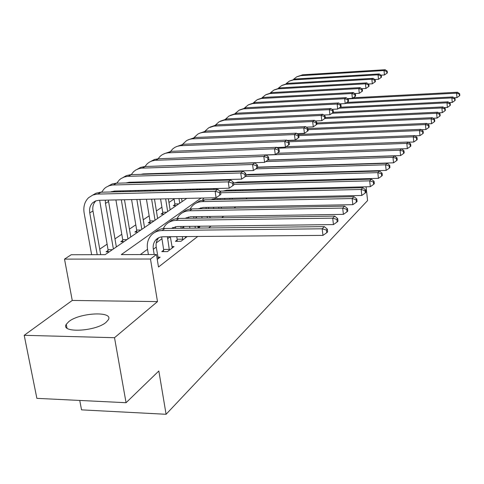 <?xml version="1.0" encoding="UTF-8"?>
<svg xmlns="http://www.w3.org/2000/svg" width="484" height="484" viewBox="0 0 484 484"><rect width="100%" height="100%" fill="white"/><g stroke="black" fill="none" stroke-linecap="round" stroke-linejoin="round"><path stroke-width="0.73" d="M68.861 321.545L66.26 324.316C60.252 333.246 95.65 331.552 106.069 322.332L108.331 319.785C113.77 310.97 79.842 312.561 68.861 321.545M79.751 400.45L81.536 409.863L166.091 414.28L367.574 200.582L366.092 186.8M166.091 414.28L158.837 370.986L126.064 402.712L36.875 398.35L24.2 335.315L114.514 337.705L157.488 301.605L150.47 259.019L64.517 259.115L71.221 254.735L105.161 254.651L186.745 198.392M157.488 301.605L72.243 300.443L24.2 335.315M72.243 300.443L64.517 259.115M214.521 171.735L213.958 172.116L213.91 171.753M174.083 199.009L168.958 202.469M161.904 207.225L156.399 210.939M149.157 215.822L143.246 219.809M135.798 224.83L129.446 229.113M121.793 234.28L114.962 238.884M107.079 244.196L99.74 249.151M126.064 402.712L114.514 337.705M109.269 251.819L106.056 251.831L108.023 250.482M123.965 241.679L120.818 241.704L122.688 240.421M137.964 232.03L134.873 232.06L136.657 230.838M151.304 222.828L148.273 222.87L149.98 221.702M164.04 214.049L161.063 214.097L162.691 212.978M176.206 205.658L173.284 205.712L174.839 204.647M197.587 189.044L196.383 189.867M201.078 198.077L121.284 254.608L156.453 254.511L158.492 267.017L197.708 236.476M208.64 227.958L211.054 226.082M221.696 217.794L223.723 216.215M234.087 208.144L235.768 206.837M245.86 198.972L247.221 197.914M257.071 190.248L258.141 189.413M267.749 181.93L268.553 181.3M277.937 173.998L278.5 173.556M287.659 166.423L288.004 166.157M161.886 238.787L156.247 242.914M147.529 249.302L140.348 254.554M157.252 259.394L160.137 257.192L157.881 257.198M163.586 250.252L161.765 251.632L167.452 251.607L174.034 246.586L171.905 246.592M177.15 240.01L175.414 241.316L180.992 241.274L187.163 236.567M198.283 228.079L199.832 226.899L197.908 226.917M211.556 217.945L209.989 217.776M264.585 173.968L269.364 173.823M278.699 166.702L279.044 166.442M274.349 166.587L273.998 166.853M156.453 254.511L150.47 259.019M365.22 178.711L365.293 179.334M365.414 171.015L364.954 171.463M199.202 189.801L200.479 188.917M212.609 180.55L213.517 179.927M225.332 171.778L225.901 171.39M239.332 170.979L238.781 171.372M227.238 179.546L226.355 180.175M214.503 188.566L213.25 189.456M158.268 258.619L156.235 247.1C155.721 243.585 156.459 240.59 158.443 238.104L158.788 237.711M154.196 254.517L153.331 249.248C152.811 245.721 153.549 242.708 155.533 240.215C157.445 238.001 159.938 236.851 163.023 236.773L322.967 235.381L322.175 228.799L162.019 230.535C157.469 230.656 153.779 232.338 150.929 235.569C147.862 239.338 146.725 243.906 147.523 249.272L148.394 254.536M326.47 230.082L326.779 232.713L327.632 231.836L327.323 229.204L326.47 230.082L322.175 228.799L324.328 226.621L164.905 228.466C161.027 228.551 157.73 229.827 155.013 232.284M324.328 226.621L327.323 229.204M326.779 232.713L322.967 235.381M97.205 254.669L89.758 212.899C89.117 208.749 90.091 205.373 92.674 202.778L95.511 200.975L98.893 200.297L216.082 197.75L215.138 191.259L97.054 194.102L92.813 195.058L88.614 197.684C84.646 201.592 83.157 206.698 84.137 212.996L91.627 254.681M100.714 254.657L92.964 210.957C92.329 206.825 93.297 203.468 95.88 200.884L95.959 200.812M219.44 192.553L219.815 195.149L220.879 194.374L220.504 191.785L219.44 192.553L215.138 191.259L217.824 189.341L100.327 192.239L95.935 193.237L92.662 195.119M217.824 189.341L220.504 191.785M219.815 195.149L216.082 197.75M172.262 247.935L170.332 236.712M163.55 251.619L163.604 249.448L169.279 249.423L167.41 236.737M169.279 249.423L169.261 250.228M161.668 236.87L163.604 249.448M171.336 228.394L177.108 226.494L333.464 224.588L332.714 218.163L176.152 220.401C171.705 220.535 168.075 222.186 165.274 225.356L163.193 228.575M172.129 228.381L172.909 227.444M336.876 219.421L337.173 221.993L337.983 221.158L337.687 218.599L336.876 219.421L332.714 218.163L334.753 216.106L178.892 218.435C175.117 218.532 171.899 219.772 169.237 222.156M334.753 216.106L337.687 218.599M337.173 221.993L333.464 224.588M185.566 237.783L185.239 236.579M183.95 228.248L183.672 226.415M177.12 241.304L177.168 239.223L182.728 239.181L182.323 236.609M182.728 239.181L182.71 239.967M176.763 236.658L177.168 239.223M181.034 228.279L180.949 226.445M185.203 218.338L190.49 216.729L343.41 214.364L342.69 208.096L189.577 210.77C185.221 210.915 181.663 212.543 178.905 215.652L176.963 218.58M185.765 218.332L186.322 217.697M346.738 209.33L347.016 211.841L347.784 211.048L347.5 208.543L346.738 209.33L342.69 208.096L344.626 206.142L192.184 208.906C188.506 209.009 185.36 210.219 182.752 212.536M175.311 226.669L175.462 228.345M344.626 206.142L347.5 208.543M347.016 211.841L343.41 214.364M198.21 228.079L197.811 226.24M196.583 218.169L196.377 216.638M195.318 228.115L195.04 226.276M189.589 226.343L189.867 228.176M193.854 218.211L193.842 216.675M198.41 208.792L203.213 207.442L352.836 204.665L352.158 198.543L202.342 201.616C198.071 201.774 194.58 203.377 191.87 206.426L190.061 209.088M198.749 208.786L199.081 208.422M356.085 199.759L356.357 202.209L357.083 201.459L356.811 199.015L356.085 199.759L352.158 198.543L353.992 196.692L204.823 199.838L199.825 200.806L195.603 203.389M188.294 216.995L188.379 218.29M353.992 196.692L356.811 199.015M356.357 202.209L352.836 204.665M107.986 251.825L108.047 249.696L112.379 249.671M99.65 200.285L108.047 249.696M113.383 248.976L105.458 203.401L105.3 200.158M116.354 246.931L108.337 200.098M110.582 191.973L114.472 191.053L229.18 188.203L228.279 181.869L112.699 185.003L109.203 185.711L106.063 187.241L104.411 188.53L101.567 192.196M111.138 191.96L111.532 191.579M232.453 183.14L232.81 185.668L233.82 184.936L233.463 182.407L232.453 183.14L228.279 181.869L230.82 180.048L115.815 183.236L112.119 183.987L108.337 186.031M230.82 180.048L233.463 182.407M232.81 185.668L229.18 188.203M122.658 241.691L122.712 239.653L126.959 239.616M115.912 199.928L122.712 239.653M127.951 238.933L121.309 199.813M130.777 236.985L124.485 199.747M120.213 191.737L120.274 190.908M126.003 182.94L129.27 182.268L241.595 179.147L240.736 172.963L127.564 176.357L124.134 177.059L121.048 178.566L119.427 179.83L116.747 183.194M123.16 191.664L123.105 190.841M244.789 174.21L245.134 176.684L246.09 175.982L245.751 173.514L244.789 174.21L240.736 172.963L243.149 171.239L130.535 174.676L126.36 175.625L123.232 177.398M114.708 191.047L114.714 191.876M243.149 171.239L245.751 173.514M245.134 176.684L241.595 179.147M136.627 232.042L136.676 230.088L140.844 230.045M130.087 190.666L130.226 191.495M131.581 199.589L136.676 230.088M141.818 229.368L136.863 199.475M135.52 191.362L135.381 190.533M144.516 227.51L139.876 199.408M138.539 191.289L138.4 190.46M134.467 182.71L134.534 182.123M140.765 174.349L143.355 173.907L253.386 170.549L252.569 164.506L141.709 168.136L138.993 168.62L135.883 169.951L133.717 171.554L131.194 174.639M137.196 182.631L137.184 182.051M256.508 165.728L256.835 168.148L257.742 167.482L257.421 165.068L256.508 165.728L252.569 164.506L254.862 162.866L144.541 166.526L140.469 167.458L137.408 169.182M129.047 182.274L129.034 182.855M254.862 162.866L257.421 165.068M256.835 168.148L253.386 170.549M210.02 217.969L209.796 216.427M208.634 208.604L208.495 207.346M207.388 218.006L207.158 216.469M201.816 216.554L202.046 218.09M206.093 208.652L206.136 207.388M211.006 199.71L215.326 198.597L361.796 195.457L361.143 189.474L220.65 192.759M364.966 190.666L365.226 193.055L365.916 192.348L365.656 189.958L364.966 190.666L361.143 189.474L362.885 187.713L219.797 191.138M203.891 198.017L202.53 200.061M200.666 207.811L200.709 208.749M362.885 187.713L365.656 189.958M365.226 193.055L361.796 195.457M149.949 222.846L149.998 220.97L154.081 220.91M143.609 181.869L143.706 182.45M144.982 190.297L145.121 191.126M146.452 199.269L149.998 220.97M155.043 220.25L151.625 199.154M150.306 190.998L150.167 190.17M148.897 182.311L148.8 181.724M157.615 218.478L154.487 199.093M153.174 190.932L153.035 190.097M151.77 182.232L151.673 181.645M148.068 174.131L148.122 173.762M155.013 166.169L264.597 162.37L263.816 156.465L155.183 160.295L151.873 160.984L149.459 162.092L147.33 163.665L144.958 166.502M150.603 174.052L150.609 173.689M267.646 157.669L267.961 160.029L268.826 159.393L268.517 157.04L267.646 157.669L263.816 156.465L266 154.904L158.486 158.734L154.457 159.478L150.911 161.353M142.707 173.95L142.695 174.294M266 154.904L268.517 157.04M267.961 160.029L264.597 162.37M221.418 208.374L221.236 207.104M218.913 208.422L218.732 207.152M213.486 207.249L213.674 208.513M217.788 199.565L217.861 198.543M223.051 191.059L226.875 190.17L370.314 186.697L369.691 180.847L233.742 184.392M220.141 199.517L220.063 198.494M373.412 182.02L373.66 184.356L374.314 183.678L374.071 181.349L373.412 182.02L369.691 180.847L371.349 179.171L233.524 182.843M216.675 188.512L215.87 189.389M212.47 199.081L212.482 199.68M371.349 179.171L374.071 181.349M373.66 184.356L370.314 186.697M232.314 199.257L232.169 198.234M229.924 199.311L229.779 198.289M224.637 198.398L224.782 199.42M228.974 190.92L229.059 190.115M234.583 182.813L237.898 182.123L378.428 178.354L377.829 172.637L245.479 176.424M231.152 190.865L231.122 190.067M381.452 173.786L381.688 176.073L382.318 175.426L382.082 173.145L381.452 173.786L377.829 172.637L379.408 171.04L245.945 174.93M229.077 179.497L228.333 180.121M379.408 171.04L382.082 173.145M381.688 176.073L378.428 178.354M242.738 190.587L242.629 189.788M240.463 190.642L240.348 189.843M235.303 189.964L235.412 190.763M239.677 182.674L239.762 182.075M245.933 174.851L248.425 174.44L386.159 170.404L385.585 164.808L255.836 168.837M241.697 182.625L241.697 182.02M389.118 165.939L389.348 168.178L389.941 167.561L389.717 165.328L389.118 165.939L385.585 164.808L387.097 163.283L257.73 167.367M241.213 170.919L240.578 171.318M387.097 163.283L389.717 165.328M389.348 168.178L386.159 170.404M252.727 182.329L252.642 181.73M250.549 182.389L250.464 181.784M245.509 181.917L245.594 182.516M249.938 174.815L250.004 174.391M257.7 167.149L393.54 162.818L392.99 157.336L265.728 161.583M251.813 174.76L251.825 174.337M396.432 158.449L396.65 160.64L397.225 160.053L397.007 157.863L396.432 158.449L392.99 157.336L394.43 155.884L267.755 160.168M253.326 162.745L252.866 162.933M394.43 155.884L397.007 157.863M396.65 160.64L393.54 162.818M262.298 174.452L262.237 174.034M260.217 174.512L260.156 174.095M255.292 174.24L255.346 174.657M267.906 160.065L400.589 155.57L400.062 150.197L266.139 155.025M403.426 151.292L403.632 153.44L404.176 152.877L403.971 150.736L403.426 151.292L400.062 150.197L401.436 148.812L277.138 153.283M401.436 148.812L403.971 150.736M403.632 153.44L400.589 155.57M162.666 214.067L162.709 212.264L166.72 212.198M156.513 173.508L156.574 173.871M157.79 181.476L157.881 182.063M159.139 189.946L159.272 190.781M160.579 198.96L162.709 212.264M167.664 211.544L165.655 198.851M164.354 190.654L164.221 189.819M162.969 181.923L162.878 181.337M161.668 173.714L161.614 173.351M170.12 209.85L168.378 198.791M167.083 190.587L166.95 189.752M165.703 181.845L165.607 181.258M164.403 173.629L164.348 173.266M266.012 154.916L275.269 154.59L274.525 148.812L168.027 152.823L165.413 153.307L162.406 154.596L160.313 156.138L158.087 158.752M278.258 149.992L278.554 152.303L279.377 151.698L279.08 149.393L278.258 149.992L274.525 148.812L276.606 147.324L171.197 151.329L163.798 153.888M276.606 147.324L279.08 149.393M278.554 152.303L275.269 154.59M174.815 205.682L174.857 203.952L178.796 203.873M170.029 173.097L170.09 173.46M171.282 181.101L171.372 181.688M172.613 189.607L172.746 190.448M174.028 198.67L174.857 203.952M179.727 203.232L179.001 198.561M177.725 190.327L177.592 189.486M176.364 181.554L176.273 180.962M175.087 173.308L175.026 172.939M182.075 201.61L181.591 198.501M180.32 190.26L180.193 189.419M178.965 181.482L178.874 180.889M177.688 173.23L177.634 172.861M276.806 147.493L285.445 147.166L284.731 141.516L180.296 145.69L177.108 146.362L174.772 147.438L172.709 148.957L170.622 151.365M288.361 142.677L288.646 144.934L289.438 144.359L289.154 142.102L288.361 142.677L284.731 141.516L286.716 140.1L183.339 144.262L176.097 146.761M286.716 140.1L289.154 142.102M288.646 144.934L285.445 147.166M182.91 172.703L182.964 173.066M184.138 180.744L184.229 181.337M185.451 189.292L185.578 190.133M190.46 190.012L190.333 189.171M189.123 181.197L189.032 180.611M187.865 172.921L187.81 172.552M192.934 189.952L192.807 189.105M191.603 181.131L191.513 180.538M190.351 172.842L190.291 172.473M287.091 140.414L295.155 140.088L294.466 134.558L192.015 138.872L189.492 139.344L186.588 140.596L182.601 144.311M298.011 135.695L298.283 137.904L299.033 137.359L298.761 135.151L298.011 135.695L294.466 134.558L296.359 133.203L194.943 137.504L187.859 139.943M296.359 133.203L298.761 135.151M298.283 137.904L295.155 140.088M197.569 189.837L197.587 188.99M195.191 172.328L195.252 172.691M196.407 180.405L196.492 180.998M201.296 180.865L201.205 180.272M200.055 172.546L200.001 172.177M203.661 180.798L203.57 180.205M202.427 172.473L202.373 172.104M296.904 133.644L304.424 133.324L303.771 127.909L203.232 132.35L200.152 133.009L197.895 134.05L194.06 137.571M307.225 129.028L307.485 131.194L308.205 130.668L307.945 128.508L307.225 129.028L303.771 127.909L305.579 126.614L206.051 131.037L199.112 133.421M305.579 126.614L307.945 128.508M307.485 131.194L304.424 133.324M206.922 171.965L206.977 172.334M208.12 180.078L208.205 180.671M212.887 180.363L212.827 179.945M211.696 172.195L211.641 171.826M306.269 127.171L313.293 126.856L312.664 121.551L213.97 126.106L208.725 127.782L205.028 131.122M316.034 122.652L316.288 124.769L316.972 124.267L316.724 122.15L316.034 122.652L312.664 121.551L314.394 120.316L216.687 124.842L209.893 127.177M314.394 120.316L316.724 122.15M316.288 124.769L313.293 126.856M401.484 148.842L407.328 148.636L406.826 143.373L277.695 148.237M410.105 144.45L410.311 146.555L410.831 146.017L410.632 143.917L410.105 144.45L406.826 143.373L408.139 142.042L286.129 146.688M408.139 142.042L410.632 143.917M410.311 146.555L407.328 148.636M218.139 171.626L218.193 171.995M222.821 171.856L222.767 171.481M224.987 171.79L224.933 171.415M315.223 120.97L321.781 120.667L321.176 115.47L224.261 120.117L219.101 121.774L215.549 124.945M324.468 116.547L324.71 118.628L325.369 118.144L325.127 116.069L324.468 116.547L321.176 115.47L322.834 114.284L226.881 118.907L220.226 121.194M322.834 114.284L325.127 116.069M324.71 118.628L321.781 120.667M408.357 142.205L413.784 142L413.3 136.839L288.754 141.782M416.506 137.898L416.7 139.961L417.202 139.446L417.008 137.389L416.506 137.898L413.3 136.839L414.558 135.568L287.393 140.662M414.558 135.568L417.008 137.389M416.7 139.961L413.784 142M323.79 115.029L329.913 114.738L329.332 109.638L234.135 114.375L229.059 116.009L225.635 119.028M332.544 110.703L332.78 112.736L333.409 112.276L333.18 110.243L332.544 110.703L329.332 109.638L330.917 108.501L236.664 113.208L230.136 115.446M330.917 108.501L333.18 110.243M332.78 112.736L329.913 114.738M414.927 135.841L419.973 135.635L419.501 130.583L298.816 135.599M422.635 131.624L422.822 133.644L423.3 133.148L423.119 131.134L422.635 131.624L419.501 130.583L420.711 129.361L297.969 134.51M420.711 129.361L423.119 131.134M422.822 133.644L419.973 135.635M332 109.336L337.711 109.051L337.148 104.048L243.615 108.858L239.132 110.195L235.321 113.347M340.294 105.095L340.518 107.091L341.123 106.649L340.899 104.653L340.294 105.095L337.148 104.048L338.673 102.959L246.06 107.738L239.659 109.935M338.673 102.959L340.899 104.653M340.518 107.091L337.711 109.051M421.219 129.736L425.902 129.537L425.448 124.576L308.084 129.67M428.515 125.604L428.697 127.588L429.157 127.11L428.975 125.132L428.515 125.604L425.448 124.576L426.61 123.408L307.957 128.593M426.61 123.408L428.975 125.132M428.697 127.588L425.902 129.537M339.865 103.866L345.195 103.594L344.65 98.688L252.727 103.564L248.316 104.877L244.626 107.896M347.73 99.71L347.948 101.676L348.528 101.253L348.311 99.293L347.73 99.71L344.65 98.688L346.12 97.641L255.092 102.481L248.806 104.635M346.12 97.641L348.311 99.293M347.948 101.676L345.195 103.594M427.251 123.874L431.595 123.686L431.159 118.816L316.935 123.971M434.16 119.826L434.336 121.774L434.777 121.315L434.602 119.373L434.16 119.826L431.159 118.816L432.272 117.691L316.814 122.942M432.272 117.691L434.602 119.373M434.336 121.774L431.595 123.686M347.409 98.609L352.382 98.349L351.862 93.533L261.487 98.464L257.143 99.764L253.574 102.656M354.869 94.543L355.081 96.467L355.637 96.062L355.431 94.138L354.869 94.543L351.862 93.533L353.272 92.529L263.774 97.423L257.609 99.535M353.272 92.529L355.431 94.138M355.081 96.467L352.382 98.349M433.035 118.241L437.064 118.06L436.647 113.28L324.867 118.507M439.581 114.272L439.75 116.184L440.174 115.749L440.004 113.843L439.581 114.272L436.647 113.28L437.717 112.203L325.29 117.497M437.717 112.203L440.004 113.843M439.75 116.184L437.064 118.06M354.657 93.563L359.297 93.309L358.789 88.584L269.915 93.563L265.643 94.846L262.189 97.617M361.736 89.576L361.935 91.464L362.474 91.077L362.274 89.189L361.736 89.576L358.789 88.584L360.144 87.616L272.129 92.559L266.079 94.628M360.144 87.616L362.274 89.189M361.935 91.464L359.297 93.309M438.595 112.826L442.322 112.651L441.916 107.962L332.006 113.274M444.796 108.936L444.953 110.818L445.365 110.394L445.201 108.519L444.796 108.936L441.916 107.962L442.945 106.922L333.409 112.252M442.945 106.922L445.201 108.519M444.953 110.818L442.322 112.651M443.931 107.617L447.385 107.454L446.992 102.844L338.879 108.234M449.811 103.806L449.963 105.645L450.356 105.246L450.205 103.401L449.811 103.806L446.992 102.844L447.978 101.84L340.3 107.248M447.978 101.84L450.205 103.401M449.963 105.645L447.385 107.454M449.061 102.602L452.256 102.445L451.874 97.913L345.503 103.376M454.639 98.863L454.791 100.672L455.166 100.285L455.014 98.476L454.639 98.863L451.874 97.913L452.83 96.951L346.877 102.42M452.83 96.951L455.014 98.476M454.791 100.672L452.256 102.445M454.004 97.768L456.95 97.617L456.581 93.164L347.796 98.905M459.292 94.096L459.437 95.88L459.8 95.505L459.655 93.727L459.292 94.096L456.581 93.164L457.501 92.238L353.217 97.768M457.501 92.238L459.655 93.727M459.437 95.88L456.95 97.617M361.615 88.699L365.94 88.463L365.456 83.817L278.034 88.838L273.823 90.109L270.483 92.765M368.342 84.797L368.536 86.654L369.05 86.273L368.856 84.422L368.342 84.797L365.456 83.817L366.757 82.885L280.182 87.87L274.24 89.903M366.757 82.885L368.856 84.422M368.536 86.654L365.94 88.463M368.312 84.022L372.341 83.793L371.869 79.231L285.863 84.289L281.712 85.541L278.469 88.094M374.701 80.193L374.888 82.02L375.384 81.657L375.197 79.836L374.701 80.193L371.869 79.231L373.128 78.335L287.938 83.351L282.105 85.347M373.128 78.335L375.197 79.836M374.888 82.02L372.341 83.793M374.755 79.515L378.512 79.297L378.052 74.814L293.407 79.902L289.323 81.137L286.177 83.593M380.823 75.758L381.005 77.555L381.489 77.204L381.307 75.413L380.823 75.758L378.052 74.814L379.262 73.949L295.421 78.995L289.686 80.955M379.262 73.949L381.307 75.413M381.005 77.555L378.512 79.297M380.962 75.165L384.453 74.96L384.012 70.549L300.691 75.661L296.662 76.889L293.613 79.249M386.734 71.487L386.91 73.247L387.369 72.915L387.194 71.154L386.734 71.487L384.012 70.549L385.179 69.72L302.645 74.79L297.007 76.714M385.179 69.72L387.194 71.154M386.91 73.247L384.453 74.96M153.331 249.248L156.235 247.1M162.019 230.535L164.905 228.466M89.758 212.899L92.964 210.957M97.798 194.072L100.987 192.208M167.567 238.721L170.277 236.712M176.152 220.401L178.892 218.435M181.694 228.273L183.72 226.772M189.577 210.77L192.184 208.906M195.324 218.187L196.462 217.346M202.342 201.616L204.823 199.838M105.458 203.401L108.507 201.556M113.425 184.967L116.456 183.206M128.278 176.321L131.164 174.645M142.411 168.093L145.152 166.496M208.271 208.61L208.598 208.368M155.866 160.258L158.486 158.734M168.704 152.781L171.197 151.329M180.956 145.648L183.339 144.262M192.668 138.829L194.943 137.504M203.867 132.307L206.051 131.037M214.593 126.058L216.687 124.842M277.272 147.88L277.864 147.457M224.878 120.074L226.881 118.907M234.74 114.327L236.664 113.208M244.214 108.815L246.06 107.738M253.313 103.515L255.092 102.481M262.062 98.421L263.774 97.423M270.483 93.515L272.129 92.559M278.596 88.796L280.182 87.87M286.413 84.246L287.938 83.351M293.951 79.854L295.421 78.995M301.223 75.619L302.645 74.79M66.26 324.316L66.974 328.073M155.533 240.215L158.443 238.104M92.674 202.778L95.88 200.884M171.82 228.387L172.528 227.873M110.951 191.966L111.411 191.694"/></g></svg>

